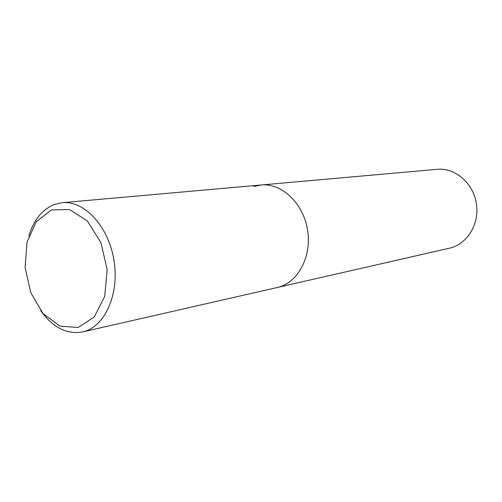 <?xml version="1.0" encoding="UTF-8"?>
<svg xmlns="http://www.w3.org/2000/svg" width="502" height="502" viewBox="0 0 502 502"><rect width="100%" height="100%" fill="white"/><g stroke="black" fill="none" stroke-linecap="round" stroke-linejoin="round"><path stroke-width="0.75" d="M449.491 248.183C467.124 244.367 479.724 224.011 476.385 203.542C473.267 183.035 455.019 167.536 437.066 169.325L261.134 184.987C281.804 182.866 303.49 203.341 307.594 230.192C311.949 257.005 297.611 283.153 277.292 287.489C297.611 283.153 311.949 257.005 307.594 230.192C303.49 203.341 281.804 182.866 261.134 184.987L253.792 186.506M78.124 327.517L94.213 317.069L104.705 296.431L107.171 269.718L100.952 242.654L87.43 221.112L69.646 209.541L51.392 209.93L36.269 221.715L27.001 242.202L25.1 267.403L30.798 292.729L43.103 313.618L59.895 326.112L78.124 327.517M28.821 236.015C33.753 219.97 42.243 209.466 54.31 204.49L62.185 202.695C84.298 200.342 108.526 226.283 113.948 260.199C119.62 294.072 104.962 326.67 83.276 331.759L82.585 331.929C66.71 334.627 52.71 327.486 40.587 310.506M450.068 248.051L277.951 287.332M449.51 248.183L82.585 331.929M261.134 184.987L62.185 202.695"/></g></svg>
